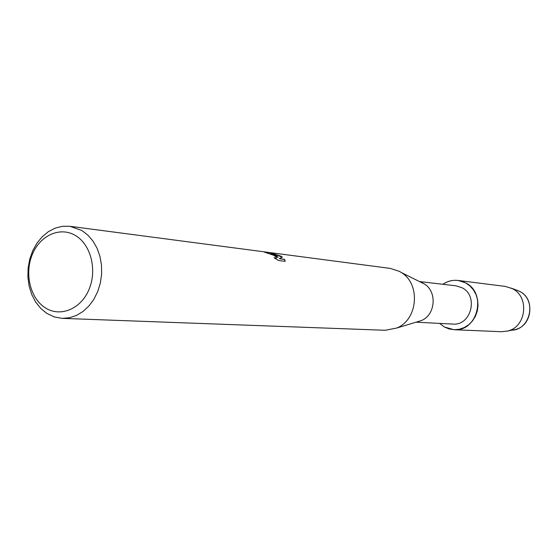 <?xml version="1.0" encoding="UTF-8"?>
<svg xmlns="http://www.w3.org/2000/svg" width="558" height="558" viewBox="0 0 558 558"><rect width="100%" height="100%" fill="white"/><g stroke="black" fill="none" stroke-linecap="round" stroke-linejoin="round"><path stroke-width="0.84" d="M512.962 329.973L515.432 329.478C532.276 325.837 535.268 298.739 519.624 291.409L516.317 290.041L519.624 291.409C537.682 299.841 529.995 331.55 510.298 330.12M419.839 281.595L455.963 285.808L461.975 287.719C478.876 295.754 471.14 326.046 452.747 324.079L416.045 322.182M465.595 282.864L469.885 285.884L473.435 289.874L476.065 294.638L477.627 299.932L478.046 305.484L477.299 311.015L475.423 316.24L472.514 320.892L468.72 324.728L464.249 327.56L459.325 329.255L454.198 329.722L449.127 328.948L444.363 326.981L439.592 323.396L444.363 326.981L453.947 329.715C477.55 332.038 487.308 293.131 465.595 282.864C457.811 279.042 450.236 279.516 442.878 284.28C447.544 281.113 452.608 279.837 458.083 280.451L465.595 282.864M422.008 282.683L424.471 284.043C437.388 291.75 435.428 315.117 421.402 320.564L417.224 321.827M70.015 226.304L390.433 268.433L399.479 271.411L401.397 272.569C420.878 284.182 417.886 319.825 396.738 328.027L385.236 330.273L62.287 318.36L54.238 316.93L46.733 313.338L40.72 308.379L35.663 302.024L31.75 294.512L29.135 286.142L27.9 277.242L28.102 268.154L29.72 259.219L32.706 250.786L36.94 243.176L42.269 236.69L48.49 231.577L55.368 228.055L62.642 226.269L70.015 226.304L81.9 230.531L87.899 235.134L93.04 241.147L97.12 248.352L99.973 256.471L101.493 265.203L101.619 274.208L100.335 283.129L97.692 291.639L93.807 299.395L88.82 306.112L82.933 311.531L76.383 315.465L69.408 317.76L62.287 318.36M275.227 255.418L278.142 257.461L276.015 255.515L270.323 252.732L280.862 256.143L282.369 257.119L279.321 258.682L284.608 259.344L285.222 261.339L278.672 260.537L274.013 257.74L276.322 258.138C276.782 257.517 275.826 256.534 273.455 255.187L264.576 252.202L275.227 255.418M75.644 235.629C91.017 244.76 97.371 270.379 88.868 289.811C80.596 309.383 59.922 317.544 45.079 307.688C30.118 298.111 24.301 273.294 32.385 254.302C40.246 235.176 60.383 226.213 75.644 235.629M265.615 252.53L273.253 254.664L278.142 257.461M276.398 258.075L274.724 258.187M285.166 261.332L284.538 259.498L279.321 258.682M282.202 257.196L271.802 253.172M458.083 280.451L505.304 286.407L512.328 288.646C529.709 296.786 526.375 326.981 507.668 331.027L501.496 331.717L453.947 329.715M424.471 284.043L401.397 272.569M421.402 320.564L396.738 328.027M515.432 329.478L507.668 331.027M518.668 290.934L511.274 288.123"/></g></svg>
